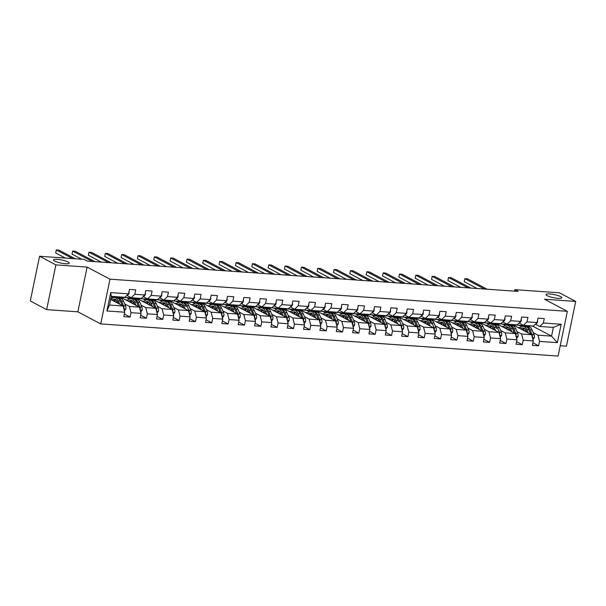 <?xml version="1.0" encoding="UTF-8"?>
<svg xmlns="http://www.w3.org/2000/svg" width="606" height="606" viewBox="0 0 606 606"><rect width="100%" height="100%" fill="white"/><g stroke="black" fill="none" stroke-linecap="round" stroke-linejoin="round"><path stroke-width="0.91" d="M547.21 295.683A8.06 1.591 -168.3 0 1 546.021 294.516A8.06 1.591 -168.3 0 1 551.892 294.175A8.06 1.591 -168.3 0 1 560.618 296.622A8.06 1.591 -168.3 0 1 561.807 297.788A8.06 1.591 -168.3 0 1 555.929 298.122A8.06 1.591 -168.3 0 1 547.21 295.683M54.646 261.057A8.06 1.591 -168.3 0 1 53.457 259.891A8.06 1.591 -168.3 0 1 59.335 259.55A8.06 1.591 -168.3 0 1 68.054 261.997A8.06 1.591 -168.3 0 1 69.251 263.163A8.06 1.591 -168.3 0 1 63.372 263.496A8.06 1.591 -168.3 0 1 54.646 261.057M560.224 345.731L566.436 346.17L575.7 301.424L559.361 292.789L514.842 289.66L514.539 291.138M100.725 323.915L558.088 356.063L567.352 311.317L109.989 279.169L100.725 323.915L77.856 311.825L87.12 267.079L55.903 264.883L46.639 309.628L77.856 311.825M46.639 309.628L30.3 300.993L39.564 256.255L55.903 264.883M512.971 324.854L532.606 326.111L551.558 336.125L553.361 327.422L539.741 326.46L543.362 323.006L544.271 318.589L537.992 318.15L537.075 322.566L527.015 321.854L527.932 317.446L521.645 316.999L520.728 321.415L510.676 320.71L511.593 316.294L505.306 315.855L504.389 320.263L494.337 319.559L495.246 315.143L488.959 314.703L488.05 319.12L477.99 318.408L478.907 313.999L472.619 313.552L471.703 317.968L461.651 317.264L462.567 312.847L456.28 312.408L455.364 316.817L445.312 316.112L446.221 311.696L439.933 311.257L439.024 315.673L428.965 314.969L429.881 310.552L423.594 310.113L422.677 314.522L412.625 313.817L413.542 309.401L407.255 308.962L406.338 313.378L396.279 312.666L397.195 308.257L390.908 307.81L389.999 312.226L379.939 311.522L380.856 307.106L374.569 306.666L373.652 311.075L363.6 310.37L364.509 305.954L358.229 305.515L357.313 309.931L347.253 309.219L348.17 304.81L341.882 304.363L340.973 308.78L330.914 308.075L331.83 303.659L325.543 303.22L324.627 307.628L314.575 306.924L315.484 302.508L309.204 302.068L308.287 306.485L298.228 305.772L299.144 301.364L292.857 300.917L291.948 305.333L281.888 304.629L282.805 300.212L276.518 299.773L275.601 304.182L265.549 303.477L266.458 299.061L260.179 298.622L259.262 303.038L249.202 302.326L250.119 297.917L243.832 297.47L242.923 301.886L232.863 301.182L233.78 296.766L227.492 296.326L226.576 300.735L216.524 300.031L217.433 295.614L211.153 295.175L210.237 299.591L200.177 298.879L201.094 294.471L194.806 294.024L193.897 298.44L183.838 297.735L184.754 293.319L178.467 292.88L177.55 297.288L167.498 296.584L168.407 292.168L162.128 291.728L161.211 296.145L151.152 295.433L152.068 291.024L145.781 290.577L144.872 294.993L134.812 294.289L135.729 289.873L129.442 289.433L128.525 293.849L110.716 292.592L106.914 310.976L109.489 305.053L123.109 306.007L110.656 299.425M543.362 323.006L561.171 324.255L557.361 342.64L539.552 341.39L538.636 345.799L532.894 342.761M106.914 310.976L124.722 312.226L123.806 316.643L130.093 317.082L131.002 312.666L141.062 313.378L140.145 317.786L146.432 318.233L147.349 313.817L157.401 314.522L156.492 318.938L162.772 319.377L163.688 314.969L173.748 315.673L172.831 320.089L179.118 320.529L180.035 316.112L190.087 316.824L189.17 321.233L195.458 321.68L196.374 317.264L206.426 317.968L205.517 322.384L211.805 322.824L212.714 318.415L222.773 319.12L221.857 323.536L228.144 323.975L229.06 319.559L239.112 320.271L238.196 324.68L244.483 325.127L245.4 320.71L255.452 321.415L254.543 325.831L260.83 326.27L261.739 321.862L271.799 322.566L270.882 326.982L277.169 327.422L278.086 323.006L288.138 323.718L287.221 328.126L293.509 328.573L294.425 324.157L304.485 324.861L303.568 329.278L309.855 329.717L310.764 325.308L320.824 326.013L319.907 330.429L326.195 330.868L327.111 326.452L337.163 327.164L336.254 331.573L342.534 332.02L343.45 327.604L353.51 328.308L352.594 332.724L358.881 333.164L359.79 328.747L369.849 329.459L368.933 333.876L375.22 334.315L376.137 329.899L386.189 330.603L385.28 335.02L391.559 335.459L392.476 331.05L402.535 331.755L401.619 336.171L407.906 336.61L408.815 332.194L418.875 332.906L417.958 337.315L424.245 337.762L425.162 333.345L435.214 334.05L434.305 338.466L440.585 338.905L441.501 334.497L451.561 335.201L450.644 339.618L456.932 340.057L457.841 335.641L467.9 336.353L466.984 340.761L473.271 341.208L474.187 336.792L484.239 337.497L483.33 341.913L489.61 342.352L490.527 337.943L500.586 338.648L499.67 343.064L505.957 343.504L506.866 339.087L516.926 339.799L516.009 344.208L522.296 344.655L523.213 340.239L533.265 340.943L532.356 345.359L538.636 345.799M39.564 256.255L84.09 259.383L87.355 261.11L518.107 291.388L514.842 289.66M537.075 322.566L533.462 326.02L523.402 325.316L519.092 323.036M496.632 323.702L512.706 324.71L531.651 334.724L521.599 334.02L516.926 331.55M502.647 324.005L505.328 325.422M523.402 325.316L527.015 321.854M533.265 340.943L531.651 334.724M523.213 340.239L521.599 334.02M520.728 321.415L517.115 324.869L507.063 324.165L502.745 321.884M480.285 322.551L496.359 323.559L515.312 333.58L505.26 332.868L500.586 330.406M486.307 322.854L488.989 324.271M507.063 324.165L510.676 320.71M516.926 339.799L515.312 333.58M506.866 339.087L505.26 332.868M504.389 320.263L500.776 323.725L490.716 323.013L486.406 320.733M463.946 321.407L480.02 322.415L498.973 332.429L488.913 331.724L484.247 329.255M469.961 321.703L472.642 323.119M490.716 323.013L494.337 319.559M500.586 338.648L498.973 332.429M490.527 337.943L488.913 331.724M488.05 319.12L484.429 322.574L474.377 321.869L470.059 319.589M447.607 320.256L463.681 321.263L482.626 331.277L472.574 330.573L467.9 328.104M453.621 320.559L456.303 321.975M474.377 321.869L477.99 318.408M484.239 337.497L482.626 331.277M474.187 336.792L472.574 330.573M471.703 317.968L468.09 321.422L458.038 320.718L453.72 318.438M431.26 319.104L447.334 320.112L466.287 330.134L456.235 329.422L451.561 326.96M437.282 319.407L439.964 320.824M458.038 320.718L461.651 317.264M467.9 336.353L466.287 330.134M457.841 335.641L456.235 329.422M455.364 316.817L451.75 320.279L441.691 319.567L437.38 317.286M414.921 317.961L430.995 318.968L449.947 328.982L439.888 328.278L435.222 325.808M420.935 318.256L423.617 319.673M441.691 319.567L445.312 316.112M451.561 335.201L449.947 328.982M441.501 334.497L439.888 328.278M439.024 315.673L435.403 319.127L425.351 318.423L421.034 316.143M398.581 316.809L414.655 317.817L433.601 327.831L423.549 327.126L418.875 324.657M404.596 317.112L407.277 318.529M425.351 318.423L428.965 314.969M435.214 334.05L433.601 327.831M425.162 333.345L423.549 327.126M422.677 314.522L419.064 317.976L409.012 317.271L404.694 314.991M382.234 315.665L398.309 316.665L417.261 326.687L407.202 325.975L402.535 323.513M388.257 315.961L390.938 317.377M409.012 317.271L412.625 313.817M418.875 332.906L417.261 326.687M408.815 332.194L407.202 325.975M406.338 313.378L402.725 316.832L392.665 316.12L388.355 313.84M365.895 314.514L381.969 315.521L400.922 325.536L390.862 324.831L386.196 322.362M371.91 314.817L374.591 316.234M392.665 316.12L396.279 312.666M402.535 331.755L400.922 325.536M392.476 331.05L390.862 324.831M389.999 312.226L386.378 315.681L376.326 314.976L372.008 312.696M349.556 313.363L365.63 314.37L384.575 324.392L374.523 323.68L369.849 321.21M355.57 313.666L358.252 315.082M376.326 314.976L379.939 311.522M386.189 330.603L384.575 324.392M376.137 329.899L374.523 323.68M373.652 311.075L370.039 314.529L359.979 313.825L355.669 311.545M333.209 312.219L349.283 313.226L368.236 323.24L358.176 322.536L353.51 320.066M339.231 312.514L341.913 313.931M359.979 313.825L363.6 310.37M369.849 329.459L368.236 323.24M359.79 328.747L358.176 322.536M357.313 309.931L353.699 313.385L343.64 312.673L339.33 310.393M316.87 311.067L332.944 312.075L351.897 322.089L341.837 321.385L337.171 318.915M322.884 311.37L325.566 312.787M343.64 312.673L347.253 309.219M353.51 328.308L351.897 322.089M343.45 327.604L341.837 321.385M340.973 308.78L337.353 312.234L327.301 311.529L322.983 309.249M300.531 309.916L316.605 310.923L335.55 320.945L325.498 320.233L320.824 317.764M306.545 310.219L309.227 311.635M327.301 311.529L330.914 308.075M337.163 327.164L335.55 320.945M327.111 326.452L325.498 320.233M324.627 307.628L321.013 311.083L310.954 310.378L306.644 308.098M284.184 308.772L300.258 309.78L319.21 319.794L309.151 319.089L304.485 316.62M290.206 309.068L292.887 310.484M310.954 310.378L314.575 306.924M320.824 326.013L319.21 319.794M310.764 325.308L309.151 319.089M308.287 306.485L304.674 309.939L294.614 309.234L290.304 306.954M267.844 307.621L283.919 308.628L302.871 318.642L292.812 317.938L288.145 315.468M273.859 307.924L276.541 309.34M294.614 309.234L298.228 305.772M304.485 324.861L302.871 318.642M294.425 324.157L292.812 317.938M291.948 305.333L288.327 308.787L278.275 308.083L273.957 305.803M251.505 306.469L267.579 307.477L286.524 317.499L276.472 316.786L271.799 314.317M257.52 306.772L260.201 308.189M278.275 308.083L281.888 304.629M288.138 323.718L286.524 317.499M278.086 323.006L276.472 316.786M275.601 304.182L271.988 307.643L261.928 306.931L257.618 304.651M235.158 305.326L251.232 306.333L270.185 316.347L260.125 315.643L255.459 313.173M241.18 305.621L243.854 307.037M261.928 306.931L265.549 303.477M271.799 322.566L270.185 316.347M261.739 321.862L260.125 315.643M259.262 303.038L255.649 306.492L245.589 305.788L241.279 303.508M218.819 304.174L234.893 305.182L253.846 315.196L243.786 314.491L239.12 312.022M224.834 304.477L227.515 305.894M245.589 305.788L249.202 302.326M255.452 321.415L253.846 315.196M245.4 320.71L243.786 314.491M242.923 301.886L239.302 305.341L229.25 304.636L224.932 302.356M202.48 303.023L218.554 304.03L237.499 314.052L227.447 313.34L222.773 310.87M208.494 303.326L211.176 304.742M229.25 304.636L232.863 301.182M239.112 320.271L237.499 314.052M229.06 319.559L227.447 313.34M226.576 300.735L222.963 304.197L212.903 303.485L208.593 301.205M186.133 301.879L202.207 302.886L221.16 312.901L211.1 312.196L206.434 309.727M192.155 302.174L194.829 303.591M212.903 303.485L216.524 300.031M222.773 319.12L221.16 312.901M212.714 318.415L211.1 312.196M210.237 299.591L206.623 303.045L196.564 302.341L192.254 300.061M169.794 300.727L185.868 301.735L204.82 311.749L194.761 311.045L190.095 308.575M175.808 301.03L178.49 302.447M196.564 302.341L200.177 298.879M206.426 317.968L204.82 311.749M196.374 317.264L194.761 311.045M193.897 298.44L190.276 301.894L180.224 301.19L175.907 298.909M153.454 299.576L169.529 300.584L188.474 310.605L178.422 309.893L173.748 307.431M159.469 299.879L162.15 301.296M180.224 301.19L183.838 297.735M190.087 316.824L188.474 310.605M180.035 316.112L178.422 309.893M177.55 297.288L173.937 300.75L163.878 300.038L159.567 297.758M137.107 298.432L153.182 299.44L172.134 309.454L162.075 308.749L157.409 306.28M143.13 298.728L145.804 300.144M163.878 300.038L167.498 296.584M173.748 315.673L172.134 309.454M163.688 314.969L162.075 308.749M161.211 296.145L157.598 299.599L147.538 298.894L143.228 296.614M120.768 297.281L136.842 298.288L155.795 308.302L145.735 307.598L141.069 305.129M126.783 297.584L129.464 299M147.538 298.894L151.152 295.433M157.401 314.522L155.795 308.302M147.349 313.817L145.735 307.598M144.872 294.993L141.251 298.447L131.199 297.743L126.881 295.463M111.262 296.493L120.503 297.137L139.448 307.159L129.396 306.447L124.722 303.985M111.193 296.826L113.125 297.849M131.199 297.743L134.812 294.289M141.062 313.378L139.448 307.159M131.002 312.666L129.396 306.447M128.525 293.849L124.912 297.304L111.292 296.342L110.716 292.592M124.722 312.226L123.109 306.007M575.7 301.424L544.483 299.228L567.352 311.317M87.12 267.079L109.989 279.169M111.292 296.342L109.489 305.053M539.741 326.46L535.431 324.18M518.994 325.149L521.668 326.566M533.272 332.702L537.939 335.171L551.558 336.125L557.361 342.64M553.361 327.422L561.171 324.255M539.552 341.39L537.939 335.171M112.989 297.91L111.171 296.948M130.093 317.082L124.344 314.044M110.777 298.826L111.671 298.887M129.328 299.061L126.76 297.705M125.669 299.872L128.01 300.038M146.432 318.233L140.683 315.196M145.675 300.212L143.099 298.849M142.009 301.023L144.357 301.19M162.772 319.377L157.03 316.34M162.014 301.356L159.446 300M158.355 302.167L160.696 302.333M179.118 320.529L173.369 317.491M178.353 302.508L175.785 301.152M174.695 303.318L177.035 303.485M195.458 321.68L189.708 318.642M194.7 303.659L192.125 302.296M191.034 304.47L193.382 304.629M211.805 322.824L206.055 319.786M211.04 304.803L208.472 303.447M207.381 305.613L209.721 305.78M228.144 323.975L222.394 320.938M227.379 305.954L224.811 304.598M223.72 306.765L226.061 306.931M244.483 325.127L238.734 322.089M243.726 307.106L241.15 305.742M240.059 307.916L242.408 308.075M260.83 326.27L255.081 323.233M260.065 308.249L257.497 306.894M256.406 309.06L258.747 309.227M277.169 327.422L271.42 324.384M276.404 309.401L273.836 308.045M272.745 310.211L275.086 310.378M293.509 328.573L287.759 325.536M292.751 310.552L290.176 309.189M289.085 311.363L291.433 311.522M309.855 329.717L304.106 326.679M309.09 311.696L306.522 310.34M305.432 312.507L307.772 312.673M326.195 330.868L320.445 327.831M325.43 312.847L322.862 311.492M321.771 313.658L324.119 313.825M342.534 332.02L336.792 328.975M341.776 313.999L339.201 312.635M338.11 314.809L340.458 314.969M358.881 333.164L353.131 330.126M358.116 315.143L355.548 313.787M354.457 315.953L356.798 316.12M375.22 334.315L369.471 331.277M374.455 316.294L371.887 314.931M370.796 317.105L373.144 317.271M391.559 335.459L385.817 332.421M390.802 317.438L388.226 316.082M387.136 318.248L389.484 318.415M407.906 336.61L402.157 333.573M407.141 318.589L404.573 317.233M403.482 319.4L405.823 319.567M424.245 337.762L418.496 334.724M423.48 319.741L420.912 318.377M419.822 320.551L422.17 320.718M440.585 338.905L434.843 335.868M439.827 320.885L437.252 319.529M436.161 321.695L438.509 321.862M456.932 340.057L451.182 337.019M456.166 322.036L453.599 320.68M452.508 322.846L454.848 323.013M473.271 341.208L467.521 338.171M472.513 323.187L469.938 321.824M468.847 323.998L471.195 324.165M489.61 342.352L483.868 339.315M488.853 324.331L486.285 322.975M485.186 325.142L487.535 325.308M505.957 343.504L500.208 340.466M505.192 325.483L502.624 324.127M501.533 326.293L503.874 326.46M522.296 344.655L516.547 341.617M521.539 326.634L518.963 325.27M517.872 327.445L520.221 327.604M118.041 296.819A9.635 5.325 94 0 1 117.428 296.842A9.635 5.325 94 0 1 116.829 296.735M128.949 291.819L129.146 292.743A3.341 1.841 94 0 1 127.828 294.948L126.768 295.523M123.283 297.19A9.635 5.325 94 0 1 122.67 297.205L120.677 297.069A9.635 5.325 -86 0 0 121.291 297.046M120.033 296.955A9.635 5.325 94 0 1 119.42 296.978L117.428 296.842M72.659 258.58L56.305 249.937L58.926 250.119L75.273 258.762M120.071 296.963A9.635 5.325 -86 0 0 120.677 297.069M65.334 258.065L55.684 252.96L56.305 249.937L55.684 252.96M124.412 311.037L125.79 308.946A3.341 1.841 -86 0 0 125.556 305.916L123.556 301.258A9.635 5.325 -86 0 0 119.89 297.932L117.897 297.796A9.635 5.325 -86 0 0 117.261 297.819M117.041 300.94A7.999 4.416 -86 0 0 116.125 302.318M119.753 304.235L118.314 300.894A9.635 5.325 -86 0 0 114.648 297.561A9.635 5.325 -86 0 0 111.034 299.629M118.208 303.417L117.579 301.962A7.999 4.416 -86 0 0 114.534 299.197A7.999 4.416 -86 0 0 112.148 300.212M123.715 308.356L123.912 307.856A3.341 1.841 -86 0 0 123.563 305.772L121.564 301.121A9.635 5.325 -86 0 0 117.897 297.796M114.542 301.477A7.999 4.416 94 0 1 116.117 299.872M120.586 301.682A7.999 4.416 94 0 1 120.829 302.189L122.276 305.568M114.648 297.561L116.64 297.705A9.635 5.325 94 0 1 120.306 301.03L122.253 305.553M115.511 299.478A7.999 4.416 -86 0 0 113.587 300.977M134.388 297.97A9.635 5.325 94 0 1 133.774 297.985A9.635 5.325 94 0 1 133.168 297.879M145.288 292.971L145.493 293.887A3.341 1.841 94 0 1 144.167 296.099L143.114 296.675M139.622 298.334A9.635 5.325 94 0 1 139.009 298.357L137.017 298.213A9.635 5.325 -86 0 0 137.63 298.197M136.373 298.107A9.635 5.325 94 0 1 135.759 298.129L133.774 297.985M92.263 261.451L72.652 251.089L75.273 251.27L94.884 261.64M136.418 298.107A9.635 5.325 -86 0 0 137.017 298.213M81.681 259.209L72.023 254.111L72.652 251.089L72.023 254.111M150.727 299.114A9.635 5.325 94 0 1 150.114 299.137A9.635 5.325 94 0 1 149.508 299.031M161.628 294.115L161.832 295.039A3.341 1.841 94 0 1 160.507 297.243L159.454 297.826M155.962 299.485A9.635 5.325 94 0 1 155.348 299.508L153.363 299.364A9.635 5.325 -86 0 0 153.977 299.341M152.72 299.258A9.635 5.325 94 0 1 152.106 299.273L150.114 299.137M108.61 262.603L88.991 252.232L91.612 252.422L111.224 262.784M152.757 299.258A9.635 5.325 -86 0 0 153.363 299.364M101.285 262.087L88.362 255.255L88.991 252.232L88.362 255.255M140.751 312.188L142.137 310.098A3.341 1.841 -86 0 0 141.895 307.06L139.895 302.409A9.635 5.325 -86 0 0 136.229 299.084L134.237 298.94A9.635 5.325 -86 0 0 133.608 298.963M133.388 302.091A7.999 4.416 -86 0 0 132.464 303.462M136.092 305.386L134.661 302.038A9.635 5.325 -86 0 0 130.994 298.713A9.635 5.325 -86 0 0 127.381 300.773M134.547 304.568L133.918 303.106A7.999 4.416 -86 0 0 130.873 300.349A7.999 4.416 -86 0 0 128.487 301.364M140.062 309.507L140.251 309.007A3.341 1.841 -86 0 0 139.903 306.924L137.903 302.273A9.635 5.325 -86 0 0 134.237 298.94M130.881 302.629A7.999 4.416 94 0 1 132.464 301.023M136.926 302.833A7.999 4.416 94 0 1 137.168 303.341L138.623 306.719M130.994 298.713L132.979 298.856A9.635 5.325 94 0 1 136.653 302.182L138.592 306.704M131.858 300.621A7.999 4.416 -86 0 0 129.926 302.121M157.098 313.332L158.477 311.242A3.341 1.841 -86 0 0 158.234 308.212L156.242 303.561A9.635 5.325 -86 0 0 152.568 300.228L150.583 300.091A9.635 5.325 -86 0 0 149.947 300.114M149.727 303.242A7.999 4.416 -86 0 0 148.803 304.613M152.439 306.53L151 303.189A9.635 5.325 -86 0 0 147.334 299.864A9.635 5.325 -86 0 0 143.72 301.924M150.886 305.712L150.265 304.257A7.999 4.416 -86 0 0 147.22 301.493A7.999 4.416 -86 0 0 144.826 302.515M156.401 310.651L156.59 310.151A3.341 1.841 -86 0 0 156.25 308.075L154.25 303.417A9.635 5.325 -86 0 0 150.583 300.091M147.228 303.78A7.999 4.416 94 0 1 148.803 302.174M153.273 303.985A7.999 4.416 94 0 1 153.507 304.485L154.962 307.871M147.334 299.864L149.326 300A9.635 5.325 94 0 1 152.992 303.333L154.931 307.856M148.197 301.773A7.999 4.416 -86 0 0 146.266 303.273M167.067 300.265A9.635 5.325 94 0 1 166.453 300.288A9.635 5.325 94 0 1 165.855 300.182M177.975 295.266L178.172 296.19A3.341 1.841 94 0 1 176.854 298.394L175.793 298.97M172.309 300.629A9.635 5.325 94 0 1 171.695 300.652L169.703 300.515A9.635 5.325 -86 0 0 170.316 300.493M169.059 300.402A9.635 5.325 94 0 1 168.445 300.425L166.453 300.288M124.95 263.754L105.33 253.384L107.951 253.566L127.571 263.936M169.097 300.409A9.635 5.325 -86 0 0 169.703 300.515M117.632 263.239L104.709 256.406L105.33 253.384L104.709 256.406M183.413 301.417A9.635 5.325 94 0 1 182.8 301.432A9.635 5.325 94 0 1 182.194 301.326M194.314 296.417L194.518 297.334A3.341 1.841 94 0 1 193.193 299.546L192.14 300.121M188.648 301.78A9.635 5.325 94 0 1 188.034 301.803L186.042 301.659A9.635 5.325 -86 0 0 186.656 301.644M185.398 301.553A9.635 5.325 94 0 1 184.785 301.576L182.8 301.432M141.289 264.898L121.677 254.535L124.298 254.717L143.91 265.087M185.444 301.553A9.635 5.325 -86 0 0 186.042 301.659M133.971 264.383L121.049 257.558L121.677 254.535L121.049 257.558M199.753 302.561A9.635 5.325 94 0 1 199.139 302.583A9.635 5.325 94 0 1 198.533 302.477M210.653 297.561L210.858 298.485A3.341 1.841 94 0 1 209.532 300.69L208.479 301.273M204.987 302.932A9.635 5.325 94 0 1 204.374 302.955L202.389 302.811A9.635 5.325 -86 0 0 203.002 302.788M201.745 302.705A9.635 5.325 94 0 1 201.131 302.72L199.139 302.583M157.636 266.049L138.016 255.679L140.637 255.861L160.249 266.231M201.783 302.705A9.635 5.325 -86 0 0 202.389 302.811M150.311 265.534L137.395 258.701L138.016 255.679L137.395 258.701M173.437 314.484L174.816 312.393A3.341 1.841 -86 0 0 174.581 309.363L172.581 304.704A9.635 5.325 -86 0 0 168.915 301.379L166.923 301.243A9.635 5.325 -86 0 0 166.286 301.265M166.067 304.386A7.999 4.416 -86 0 0 165.15 305.765M168.779 307.681L167.339 304.341A9.635 5.325 -86 0 0 163.673 301.008A9.635 5.325 -86 0 0 160.06 303.076M167.233 306.863L166.605 305.409A7.999 4.416 -86 0 0 163.559 302.644A7.999 4.416 -86 0 0 161.173 303.659M172.74 311.802L172.937 311.302A3.341 1.841 -86 0 0 172.589 309.219L170.589 304.568A9.635 5.325 -86 0 0 166.923 301.243M163.567 304.924A7.999 4.416 94 0 1 165.143 303.318M169.612 305.129A7.999 4.416 94 0 1 169.854 305.636L171.301 309.015M163.673 301.008L165.665 301.152A9.635 5.325 94 0 1 169.332 304.477L171.278 308.999M164.544 302.924A7.999 4.416 -86 0 0 162.613 304.424M189.776 315.635L191.163 313.544A3.341 1.841 -86 0 0 190.92 310.507L188.921 305.856A9.635 5.325 -86 0 0 185.254 302.53L183.262 302.386A9.635 5.325 -86 0 0 182.633 302.409M182.414 305.538A7.999 4.416 -86 0 0 181.489 306.909M185.118 308.833L183.686 305.485A9.635 5.325 -86 0 0 180.02 302.159A9.635 5.325 -86 0 0 176.407 304.22M183.573 308.015L182.944 306.553A7.999 4.416 -86 0 0 179.899 303.795A7.999 4.416 -86 0 0 177.513 304.81M189.087 312.946L189.277 312.454A3.341 1.841 -86 0 0 188.928 310.37L186.936 305.719A9.635 5.325 -86 0 0 183.262 302.386M179.906 306.075A7.999 4.416 94 0 1 181.489 304.47M185.959 306.28A7.999 4.416 94 0 1 186.194 306.787L185.678 305.629A9.635 5.325 94 0 0 182.005 302.303L180.02 302.159M180.883 304.068A7.999 4.416 -86 0 0 178.952 305.568M206.123 316.779L207.502 314.688A3.341 1.841 -86 0 0 207.26 311.658L205.267 307.007A9.635 5.325 -86 0 0 201.593 303.674L199.609 303.538A9.635 5.325 -86 0 0 198.973 303.561M198.753 306.689A7.999 4.416 -86 0 0 197.829 308.06M201.465 309.977L200.025 306.636A9.635 5.325 -86 0 0 196.359 303.311A9.635 5.325 -86 0 0 192.746 305.371M199.912 309.158L199.291 307.704A7.999 4.416 -86 0 0 196.246 304.939A7.999 4.416 -86 0 0 193.859 305.954M205.426 314.097L205.616 313.597A3.341 1.841 -86 0 0 205.275 311.514L203.275 306.863A9.635 5.325 -86 0 0 199.609 303.538M196.253 307.227A7.999 4.416 94 0 1 197.829 305.621M202.298 307.431A7.999 4.416 94 0 1 202.533 307.931L203.987 311.31M196.359 303.311L198.351 303.447A9.635 5.325 94 0 1 202.018 306.78L203.957 311.295M197.223 305.219A7.999 4.416 -86 0 0 195.291 306.719M222.463 317.93L223.841 315.84A3.341 1.841 -86 0 0 223.606 312.81L221.607 308.151A9.635 5.325 -86 0 0 217.94 304.826L215.948 304.682A9.635 5.325 -86 0 0 215.312 304.712M215.092 307.833A7.999 4.416 -86 0 0 214.176 309.204M217.804 311.128L216.372 307.787A9.635 5.325 -86 0 0 212.698 304.454A9.635 5.325 -86 0 0 209.085 306.522M216.259 310.31L215.63 308.855A7.999 4.416 -86 0 0 212.585 306.091A7.999 4.416 -86 0 0 210.199 307.106M221.766 315.249L221.963 314.749A3.341 1.841 -86 0 0 221.614 312.666L219.614 308.015A9.635 5.325 -86 0 0 215.948 304.682M212.592 308.371A7.999 4.416 94 0 1 214.168 306.765M218.637 308.575A7.999 4.416 94 0 1 218.88 309.083L220.326 312.461M212.698 304.454L214.691 304.598A9.635 5.325 94 0 1 218.357 307.924L220.304 312.446M213.57 306.363A7.999 4.416 -86 0 0 211.638 307.863M238.802 319.082L240.188 316.983A3.341 1.841 -86 0 0 239.946 313.953L237.946 309.302A9.635 5.325 -86 0 0 234.28 305.977L232.287 305.833A9.635 5.325 -86 0 0 231.659 305.856M231.439 308.984A7.999 4.416 -86 0 0 230.515 310.355M234.143 312.279L232.712 308.931A9.635 5.325 -86 0 0 229.045 305.606A9.635 5.325 -86 0 0 225.432 307.666M232.598 311.454L231.969 309.999A7.999 4.416 -86 0 0 228.924 307.242A7.999 4.416 -86 0 0 226.538 308.257M238.113 316.393L238.302 315.9A3.341 1.841 -86 0 0 237.953 313.817L235.961 309.166A9.635 5.325 -86 0 0 232.287 305.833M228.939 309.522A7.999 4.416 94 0 1 230.515 307.916M234.984 309.727A7.999 4.416 94 0 1 235.219 310.234L236.673 313.613M229.045 305.606L231.03 305.742A9.635 5.325 94 0 1 234.704 309.075L236.643 313.597M229.909 307.515A7.999 4.416 -86 0 0 227.977 309.015M255.149 320.226L256.527 318.135A3.341 1.841 -86 0 0 256.293 315.105L254.293 310.454A9.635 5.325 -86 0 0 250.619 307.121L248.634 306.984A9.635 5.325 -86 0 0 247.998 307.007M247.778 310.136A7.999 4.416 -86 0 0 246.854 311.507M250.49 313.423L249.051 310.083A9.635 5.325 -86 0 0 245.385 306.757A9.635 5.325 -86 0 0 241.771 308.818M248.937 312.605L248.316 311.151A7.999 4.416 -86 0 0 245.271 308.386A7.999 4.416 -86 0 0 242.885 309.401M254.452 317.544L254.641 317.044A3.341 1.841 -86 0 0 254.3 314.961L252.301 310.31A9.635 5.325 -86 0 0 248.634 306.984M245.278 310.673A7.999 4.416 94 0 1 246.854 309.06M251.323 310.87A7.999 4.416 94 0 1 251.558 311.378L253.013 314.756M245.385 306.757L247.377 306.894A9.635 5.325 94 0 1 251.043 310.219L252.982 314.741M246.248 308.666A7.999 4.416 -86 0 0 244.316 310.166M271.488 321.377L272.867 319.286A3.341 1.841 -86 0 0 272.632 316.256L270.632 311.598A9.635 5.325 -86 0 0 266.966 308.272L264.974 308.128A9.635 5.325 -86 0 0 264.337 308.159M264.118 311.279A7.999 4.416 -86 0 0 263.201 312.651M266.829 314.575L265.398 311.234A9.635 5.325 -86 0 0 261.724 307.901A9.635 5.325 -86 0 0 258.111 309.969M265.284 313.756L264.655 312.302A7.999 4.416 -86 0 0 261.61 309.537A7.999 4.416 -86 0 0 259.224 310.552M270.791 318.695L270.988 318.195A3.341 1.841 -86 0 0 270.64 316.112L268.64 311.461A9.635 5.325 -86 0 0 264.974 308.128M261.618 311.817A7.999 4.416 94 0 1 263.193 310.211M267.663 312.022A7.999 4.416 94 0 1 267.905 312.529L269.352 315.908M261.724 307.901L263.716 308.045A9.635 5.325 94 0 1 267.382 311.37L269.329 315.893M262.595 309.81A7.999 4.416 -86 0 0 260.663 311.31M287.827 322.528L289.214 320.43A3.341 1.841 -86 0 0 288.971 317.4L286.971 312.749A9.635 5.325 -86 0 0 283.305 309.424L281.313 309.28A9.635 5.325 -86 0 0 280.684 309.302M280.464 312.431A7.999 4.416 -86 0 0 279.54 313.802M283.169 315.718L281.737 312.378A9.635 5.325 -86 0 0 278.071 309.052A9.635 5.325 -86 0 0 274.457 311.113M281.623 314.9L280.995 313.446A7.999 4.416 -86 0 0 277.949 310.689A7.999 4.416 -86 0 0 275.563 311.704M287.138 319.839L287.327 319.347A3.341 1.841 -86 0 0 286.979 317.264L284.987 312.605A9.635 5.325 -86 0 0 281.313 309.28M277.965 312.969A7.999 4.416 94 0 1 279.54 311.363M284.009 313.173A7.999 4.416 94 0 1 284.244 313.673L285.699 317.059M278.071 309.052L280.055 309.189A9.635 5.325 94 0 1 283.729 312.522L285.668 317.044M278.934 310.961A7.999 4.416 -86 0 0 277.003 312.461M304.174 323.672L305.553 321.581A3.341 1.841 -86 0 0 305.318 318.551L303.318 313.9A9.635 5.325 -86 0 0 299.644 310.567L297.66 310.431A9.635 5.325 -86 0 0 297.023 310.454M296.804 313.582A7.999 4.416 -86 0 0 295.88 314.953M299.515 316.87L298.076 313.529A9.635 5.325 -86 0 0 294.41 310.204A9.635 5.325 -86 0 0 290.797 312.264M297.963 316.052L297.341 314.597A7.999 4.416 -86 0 0 294.296 311.832A7.999 4.416 -86 0 0 291.91 312.847M303.477 320.991L303.674 320.491A3.341 1.841 -86 0 0 303.326 318.408L301.326 313.756A9.635 5.325 -86 0 0 297.66 310.431M294.304 314.12A7.999 4.416 94 0 1 295.88 312.507M300.349 314.317A7.999 4.416 94 0 1 300.584 314.825L302.038 318.203M294.41 310.204L296.402 310.34A9.635 5.325 94 0 1 300.068 313.666L302.008 318.188M295.274 312.113A7.999 4.416 -86 0 0 293.342 313.613M320.513 324.824L321.892 322.733A3.341 1.841 -86 0 0 321.657 319.695L319.657 315.044A9.635 5.325 -86 0 0 315.991 311.719L313.999 311.575A9.635 5.325 -86 0 0 313.363 311.598M313.143 314.726A7.999 4.416 -86 0 0 312.226 316.097M315.855 318.021L314.423 314.681A9.635 5.325 -86 0 0 310.749 311.348A9.635 5.325 -86 0 0 307.136 313.416M314.309 317.203L313.681 315.749A7.999 4.416 -86 0 0 310.636 312.984A7.999 4.416 -86 0 0 308.249 313.999M319.816 322.142L320.013 321.642A3.341 1.841 -86 0 0 319.665 319.559L317.665 314.908A9.635 5.325 -86 0 0 313.999 311.575M310.643 315.264A7.999 4.416 94 0 1 312.219 313.658M316.688 315.468A7.999 4.416 94 0 1 316.93 315.976L318.385 319.354M310.749 311.348L312.741 311.492A9.635 5.325 94 0 1 316.408 314.817L318.355 319.339M311.62 313.257A7.999 4.416 -86 0 0 309.689 314.756M336.853 325.975L338.239 323.877A3.341 1.841 -86 0 0 337.996 320.847L335.997 316.196A9.635 5.325 -86 0 0 332.33 312.87L330.338 312.726A9.635 5.325 -86 0 0 329.709 312.749M329.49 315.877A7.999 4.416 -86 0 0 328.566 317.249M332.194 319.165L330.762 315.824A9.635 5.325 -86 0 0 327.096 312.499A9.635 5.325 -86 0 0 323.483 314.559M330.649 318.347L330.02 316.893A7.999 4.416 -86 0 0 326.975 314.135A7.999 4.416 -86 0 0 324.589 315.15M336.163 323.286L336.353 322.793A3.341 1.841 -86 0 0 336.004 320.71L334.012 316.052A9.635 5.325 -86 0 0 330.338 312.726M326.99 316.415A7.999 4.416 94 0 1 328.566 314.809M333.035 316.62A7.999 4.416 94 0 1 333.27 317.12L334.724 320.506M327.096 312.499L329.081 312.635A9.635 5.325 94 0 1 332.755 315.968L334.694 320.491M327.96 314.408A7.999 4.416 -86 0 0 326.028 315.908M353.2 327.119L354.578 325.028A3.341 1.841 -86 0 0 354.343 321.998L352.344 317.347A9.635 5.325 -86 0 0 348.67 314.014L346.685 313.878A9.635 5.325 -86 0 0 346.049 313.9M345.829 317.029A7.999 4.416 -86 0 0 344.905 318.4M348.541 320.316L347.102 316.976A9.635 5.325 -86 0 0 343.435 313.65A9.635 5.325 -86 0 0 339.822 315.711M346.988 319.498L346.367 318.044A7.999 4.416 -86 0 0 343.322 315.279A7.999 4.416 -86 0 0 340.936 316.294M352.503 324.437L352.7 323.937A3.341 1.841 -86 0 0 352.351 321.854L350.351 317.203A9.635 5.325 -86 0 0 346.685 313.878M343.329 317.567A7.999 4.416 94 0 1 344.905 315.953M349.374 317.764A7.999 4.416 94 0 1 349.609 318.271L351.063 321.65M343.435 313.65L345.428 313.787A9.635 5.325 94 0 1 349.094 317.112L351.033 321.635M344.299 315.559A7.999 4.416 -86 0 0 342.367 317.059M369.539 328.27L370.917 326.18A3.341 1.841 -86 0 0 370.683 323.142L368.683 318.491A9.635 5.325 -86 0 0 365.017 315.165L363.024 315.022A9.635 5.325 -86 0 0 362.388 315.044M362.168 318.173A7.999 4.416 -86 0 0 361.252 319.544M364.88 321.468L363.448 318.127A9.635 5.325 -86 0 0 359.775 314.794A9.635 5.325 -86 0 0 356.161 316.862M363.335 320.65L362.706 319.195A7.999 4.416 -86 0 0 359.661 316.43A7.999 4.416 -86 0 0 357.275 317.446M368.842 325.589L369.039 325.089A3.341 1.841 -86 0 0 368.69 323.006L366.691 318.355A9.635 5.325 -86 0 0 363.024 315.022M359.669 318.711A7.999 4.416 94 0 1 361.244 317.105M365.713 318.915A7.999 4.416 94 0 1 365.956 319.423L367.41 322.801M359.775 314.794L361.767 314.938A9.635 5.325 94 0 1 365.433 318.264L367.38 322.786M360.646 316.703A7.999 4.416 -86 0 0 358.714 318.203M385.886 329.414L387.264 327.323A3.341 1.841 -86 0 0 387.022 324.293L385.022 319.642A9.635 5.325 -86 0 0 381.356 316.309L379.364 316.173A9.635 5.325 -86 0 0 378.735 316.196M378.515 319.324A7.999 4.416 -86 0 0 377.591 320.695M381.219 322.612L379.788 319.271A9.635 5.325 -86 0 0 376.121 315.946A9.635 5.325 -86 0 0 372.508 318.006M379.674 321.794L379.045 320.339A7.999 4.416 -86 0 0 376.008 317.582A7.999 4.416 -86 0 0 373.614 318.597M385.189 326.732L385.378 326.24A3.341 1.841 -86 0 0 385.03 324.157L383.037 319.498A9.635 5.325 -86 0 0 379.364 316.173M376.015 319.862A7.999 4.416 94 0 1 377.591 318.256M382.06 320.066A7.999 4.416 94 0 1 382.295 320.566L383.75 323.952M376.121 315.946L378.106 316.082A9.635 5.325 94 0 1 381.78 319.415L383.719 323.937M376.985 317.855A7.999 4.416 -86 0 0 375.053 319.354M402.225 330.565L403.604 328.475A3.341 1.841 -86 0 0 403.369 325.445L401.369 320.786A9.635 5.325 -86 0 0 397.695 317.461L395.71 317.324A9.635 5.325 -86 0 0 395.074 317.347M394.854 320.476A7.999 4.416 -86 0 0 393.93 321.847M397.566 323.763L396.127 320.422A9.635 5.325 -86 0 0 392.461 317.097A9.635 5.325 -86 0 0 388.847 319.157M396.013 322.945L395.392 321.491A7.999 4.416 -86 0 0 392.347 318.726A7.999 4.416 -86 0 0 389.961 319.741M401.528 327.884L401.725 327.384A3.341 1.841 -86 0 0 401.377 325.301L399.377 320.65A9.635 5.325 -86 0 0 395.71 317.324M392.355 321.006A7.999 4.416 94 0 1 393.93 319.4M398.4 321.21A7.999 4.416 94 0 1 398.642 321.718L398.119 320.559A9.635 5.325 94 0 0 394.453 317.233L392.461 317.097M393.324 319.006A7.999 4.416 -86 0 0 391.393 320.506M418.564 331.717L419.95 329.626A3.341 1.841 -86 0 0 419.708 326.589L417.708 321.938A9.635 5.325 -86 0 0 414.042 318.612L412.05 318.468A9.635 5.325 -86 0 0 411.413 318.491M411.194 321.619A7.999 4.416 -86 0 0 410.277 322.99M413.906 324.914L412.474 321.574A9.635 5.325 -86 0 0 408.8 318.241A9.635 5.325 -86 0 0 405.187 320.301M412.36 324.096L411.732 322.642A7.999 4.416 -86 0 0 408.686 319.877A7.999 4.416 -86 0 0 406.3 320.892M417.867 329.035L418.064 328.535A3.341 1.841 -86 0 0 417.716 326.452L415.716 321.801A9.635 5.325 -86 0 0 412.05 318.468M408.694 322.157A7.999 4.416 94 0 1 410.27 320.551M414.739 322.362A7.999 4.416 94 0 1 414.981 322.869L416.436 326.248M408.8 318.241L410.792 318.385A9.635 5.325 94 0 1 414.459 321.71L416.405 326.233M409.671 320.15A7.999 4.416 -86 0 0 407.74 321.65M434.911 332.861L436.29 330.77A3.341 1.841 -86 0 0 436.047 327.74L434.047 323.089A9.635 5.325 -86 0 0 430.381 319.756L428.389 319.62A9.635 5.325 -86 0 0 427.76 319.642M427.541 322.771A7.999 4.416 -86 0 0 426.616 324.142M430.245 326.058L428.813 322.718A9.635 5.325 -86 0 0 425.147 319.392A9.635 5.325 -86 0 0 421.534 321.453M428.7 325.24L428.078 323.786A7.999 4.416 -86 0 0 425.033 321.021A7.999 4.416 -86 0 0 422.64 322.044M434.214 330.179L434.404 329.679A3.341 1.841 -86 0 0 434.063 327.604L432.063 322.945A9.635 5.325 -86 0 0 428.389 319.62M425.041 323.309A7.999 4.416 94 0 1 426.616 321.703M431.086 323.513A7.999 4.416 94 0 1 431.32 324.013L430.805 322.862A9.635 5.325 94 0 0 427.132 319.529L425.147 319.392M426.01 321.301A7.999 4.416 -86 0 0 424.079 322.801M451.25 334.012L452.629 331.921A3.341 1.841 -86 0 0 452.394 328.891L450.394 324.233A9.635 5.325 -86 0 0 446.728 320.907L444.736 320.771A9.635 5.325 -86 0 0 444.1 320.794M443.88 323.915A7.999 4.416 -86 0 0 442.956 325.293M446.592 327.21L445.152 323.869A9.635 5.325 -86 0 0 441.486 320.536A9.635 5.325 -86 0 0 437.873 322.604M445.039 326.392L444.418 324.937A7.999 4.416 -86 0 0 441.373 322.172A7.999 4.416 -86 0 0 438.986 323.187M450.553 331.33L450.75 330.831A3.341 1.841 -86 0 0 450.402 328.747L448.402 324.096A9.635 5.325 -86 0 0 444.736 320.771M441.38 324.452A7.999 4.416 94 0 1 442.956 322.846M447.425 324.657A7.999 4.416 94 0 1 447.667 325.164L449.114 328.543M441.486 320.536L443.478 320.68A9.635 5.325 94 0 1 447.145 324.005L449.084 328.528M442.35 322.453A7.999 4.416 -86 0 0 440.418 323.952M467.59 335.163L468.976 333.073A3.341 1.841 -86 0 0 468.733 330.035L466.734 325.384A9.635 5.325 -86 0 0 463.067 322.059L461.075 321.915A9.635 5.325 -86 0 0 460.439 321.938M460.219 325.066A7.999 4.416 -86 0 0 459.303 326.437M462.931 328.361L461.499 325.013A9.635 5.325 -86 0 0 457.825 321.688A9.635 5.325 -86 0 0 454.22 323.748M461.386 327.543L460.757 326.081A7.999 4.416 -86 0 0 457.712 323.324A7.999 4.416 -86 0 0 455.326 324.339M466.893 332.482L467.09 331.982A3.341 1.841 -86 0 0 466.741 329.899L464.741 325.248A9.635 5.325 -86 0 0 461.075 321.915M457.719 325.604A7.999 4.416 94 0 1 459.295 323.998M463.764 325.808A7.999 4.416 94 0 1 464.007 326.316L465.461 329.694M457.825 321.688L459.818 321.831A9.635 5.325 94 0 1 463.484 325.157L465.431 329.679M458.697 323.596A7.999 4.416 -86 0 0 456.765 325.096M216.092 303.712A9.635 5.325 94 0 1 215.478 303.735A9.635 5.325 94 0 1 214.88 303.629M227 298.713L227.197 299.637A3.341 1.841 94 0 1 225.879 301.841L224.818 302.417M221.334 304.076A9.635 5.325 94 0 1 220.72 304.098L218.728 303.962A9.635 5.325 -86 0 0 219.342 303.939M218.084 303.848A9.635 5.325 94 0 1 217.471 303.871L215.478 303.735M173.975 267.193L154.363 256.83L156.977 257.012L176.596 267.382M218.122 303.856A9.635 5.325 -86 0 0 218.728 303.962M166.658 266.685L153.735 259.853L154.363 256.83L153.735 259.853M232.439 304.856A9.635 5.325 94 0 1 231.825 304.879A9.635 5.325 94 0 1 231.219 304.773M243.339 299.864L243.544 300.781A3.341 1.841 94 0 1 242.218 302.985L241.165 303.568M237.673 305.227A9.635 5.325 94 0 1 237.06 305.25L235.067 305.106A9.635 5.325 -86 0 0 235.681 305.091M234.424 305A9.635 5.325 94 0 1 233.81 305.023L231.825 304.879M190.314 268.344L170.703 257.974L173.324 258.164L192.935 268.526M234.469 305A9.635 5.325 -86 0 0 235.067 305.106M182.997 267.829L170.074 261.004L170.703 257.974L170.074 261.004M248.778 306.007A9.635 5.325 94 0 1 248.165 306.03A9.635 5.325 94 0 1 247.559 305.924M259.679 301.008L259.883 301.932A3.341 1.841 94 0 1 258.557 304.136L257.505 304.72M254.012 306.378A9.635 5.325 94 0 1 253.399 306.394L251.414 306.257A9.635 5.325 -86 0 0 252.028 306.235M250.77 306.151A9.635 5.325 94 0 1 250.157 306.166L248.165 306.03M206.661 269.496L187.042 259.126L189.663 259.307L209.275 269.678M250.808 306.151A9.635 5.325 -86 0 0 251.414 306.257M199.336 268.981L186.421 262.148L187.042 259.126L186.421 262.148M265.117 307.159A9.635 5.325 94 0 1 264.504 307.181A9.635 5.325 94 0 1 263.905 307.068M276.025 302.159L276.222 303.083A3.341 1.841 94 0 1 274.904 305.288L273.844 305.863M270.359 307.522A9.635 5.325 94 0 1 269.746 307.545L267.754 307.409A9.635 5.325 -86 0 0 268.367 307.386M267.11 307.295A9.635 5.325 94 0 1 266.496 307.318L264.504 307.181M223 270.64L203.389 260.277L206.002 260.459L225.621 270.829M267.148 307.303A9.635 5.325 -86 0 0 267.754 307.409M215.683 270.132L202.76 263.299L203.389 260.277L202.76 263.299M281.464 308.302A9.635 5.325 94 0 1 280.851 308.325A9.635 5.325 94 0 1 280.245 308.219M292.365 303.303L292.569 304.227A3.341 1.841 94 0 1 291.244 306.431L290.191 307.015M286.699 308.674A9.635 5.325 94 0 1 286.085 308.696L284.093 308.552A9.635 5.325 -86 0 0 284.706 308.537M283.449 308.446A9.635 5.325 94 0 1 282.835 308.469L280.851 308.325M239.34 271.791L219.728 261.421L222.349 261.61L241.961 271.973M283.494 308.446A9.635 5.325 -86 0 0 284.093 308.552M232.022 271.276L219.099 264.451L219.728 261.421L219.099 264.451M297.804 309.454A9.635 5.325 94 0 1 297.19 309.477A9.635 5.325 94 0 1 296.584 309.371M308.704 304.454L308.909 305.379A3.341 1.841 94 0 1 307.583 307.583L306.53 308.159M303.038 309.825A9.635 5.325 94 0 1 302.424 309.84L300.44 309.704A9.635 5.325 -86 0 0 301.053 309.681M299.796 309.598A9.635 5.325 94 0 1 299.182 309.613L297.19 309.477M255.687 272.942L236.067 262.572L238.688 262.754L258.3 273.124M299.834 309.598A9.635 5.325 -86 0 0 300.44 309.704M248.362 272.427L235.446 265.595L236.067 262.572L235.446 265.595M314.143 310.605A9.635 5.325 94 0 1 313.529 310.62A9.635 5.325 94 0 1 312.931 310.514M325.051 305.606L325.248 306.53A3.341 1.841 94 0 1 323.93 308.734L322.869 309.31M319.385 310.969A9.635 5.325 94 0 1 318.771 310.992L316.779 310.855A9.635 5.325 -86 0 0 317.392 310.833M316.135 310.742A9.635 5.325 94 0 1 315.521 310.764L313.529 310.62M272.026 274.086L252.414 263.724L255.028 263.905L274.647 274.276M316.173 310.749A9.635 5.325 -86 0 0 316.779 310.855M264.708 273.571L251.785 266.746L252.414 263.724L251.785 266.746M330.49 311.749A9.635 5.325 94 0 1 329.876 311.772A9.635 5.325 94 0 1 329.27 311.666M341.39 306.75L341.595 307.674A3.341 1.841 94 0 1 340.269 309.878L339.216 310.461M335.724 312.12A9.635 5.325 94 0 1 335.11 312.143L333.118 311.999A9.635 5.325 -86 0 0 333.732 311.984M332.474 311.893A9.635 5.325 94 0 1 331.861 311.916L329.876 311.772M288.365 275.238L268.753 264.867L271.374 265.057L290.986 275.419M332.52 311.893A9.635 5.325 -86 0 0 333.118 311.999M281.048 274.723L268.125 267.89L268.753 264.867L268.125 267.89M346.829 312.901A9.635 5.325 94 0 1 346.215 312.923A9.635 5.325 94 0 1 345.609 312.817M357.729 307.901L357.934 308.825A3.341 1.841 94 0 1 356.608 311.029L355.555 311.605M352.063 313.272A9.635 5.325 94 0 1 351.457 313.287L349.465 313.15A9.635 5.325 -86 0 0 350.079 313.128M348.821 313.044A9.635 5.325 94 0 1 348.208 313.06L346.215 312.923M304.712 276.389L285.093 266.019L287.714 266.201L307.325 276.571M348.859 313.044A9.635 5.325 -86 0 0 349.465 313.15M297.387 275.874L284.472 269.041L285.093 266.019L284.472 269.041M363.168 314.052A9.635 5.325 94 0 1 362.555 314.067A9.635 5.325 94 0 1 361.956 313.961M374.076 309.052L374.273 309.969A3.341 1.841 94 0 1 372.955 312.181L371.895 312.757M368.41 314.416A9.635 5.325 94 0 1 367.797 314.438L365.804 314.302A9.635 5.325 -86 0 0 366.418 314.279M365.16 314.188A9.635 5.325 94 0 1 364.547 314.211L362.555 314.067M321.051 277.533L301.44 267.17L304.053 267.352L323.672 277.722M365.198 314.196A9.635 5.325 -86 0 0 365.804 314.302M313.734 277.018L300.811 270.193L301.44 267.17L300.811 270.193M379.515 315.196A9.635 5.325 94 0 1 378.901 315.218A9.635 5.325 94 0 1 378.295 315.112M390.415 310.196L390.62 311.12A3.341 1.841 94 0 1 389.294 313.325L388.241 313.908M384.749 315.567A9.635 5.325 94 0 1 384.136 315.59L382.144 315.446A9.635 5.325 -86 0 0 382.757 315.423M381.5 315.34A9.635 5.325 94 0 1 380.894 315.362L378.901 315.218M337.39 278.684L317.779 268.314L320.4 268.503L340.011 278.866M381.545 315.34A9.635 5.325 -86 0 0 382.144 315.446M330.073 278.169L317.15 271.337L317.779 268.314L317.15 271.337M395.854 316.347A9.635 5.325 94 0 1 395.241 316.37A9.635 5.325 94 0 1 394.635 316.264M406.755 311.348L406.959 312.272A3.341 1.841 94 0 1 405.634 314.476L404.581 315.052M401.089 316.718A9.635 5.325 94 0 1 400.483 316.733L398.49 316.597A9.635 5.325 -86 0 0 399.104 316.574M397.847 316.483A9.635 5.325 94 0 1 397.233 316.506L395.241 316.37M353.737 279.836L334.118 269.465L336.739 269.647L356.351 280.017M397.884 316.491A9.635 5.325 -86 0 0 398.49 316.597M346.412 279.321L333.497 272.488L334.118 269.465L333.497 272.488M412.194 317.499A9.635 5.325 94 0 1 411.58 317.514A9.635 5.325 94 0 1 410.982 317.408M423.102 312.499L423.306 313.416A3.341 1.841 94 0 1 421.981 315.628L420.92 316.203M417.436 317.862A9.635 5.325 94 0 1 416.822 317.885L414.83 317.741A9.635 5.325 -86 0 0 415.443 317.726M414.186 317.635A9.635 5.325 94 0 1 413.572 317.658L411.58 317.514M370.077 280.979L350.465 270.617L353.078 270.799L372.698 281.169M414.224 317.635A9.635 5.325 -86 0 0 414.83 317.741M362.759 280.464L349.836 273.639L350.465 270.617L349.836 273.639M428.54 318.642A9.635 5.325 94 0 1 427.927 318.665A9.635 5.325 94 0 1 427.321 318.559M439.441 313.643L439.645 314.567A3.341 1.841 94 0 1 438.32 316.771L437.267 317.355M433.775 319.014A9.635 5.325 94 0 1 433.161 319.036L431.169 318.892A9.635 5.325 -86 0 0 431.783 318.87M430.525 318.786A9.635 5.325 94 0 1 429.919 318.801L427.927 318.665M386.416 282.131L366.804 271.761L369.425 271.95L389.037 282.313M430.571 318.786A9.635 5.325 -86 0 0 431.169 318.892M379.098 281.616L366.175 274.783L366.804 271.761L366.175 274.783M444.88 319.794A9.635 5.325 94 0 1 444.266 319.816A9.635 5.325 94 0 1 443.66 319.71M455.788 314.794L455.985 315.718A3.341 1.841 94 0 1 454.659 317.923L453.606 318.498M450.114 320.165A9.635 5.325 94 0 1 449.508 320.18L447.516 320.044A9.635 5.325 -86 0 0 448.129 320.021M446.872 319.93A9.635 5.325 94 0 1 446.258 319.953L444.266 319.816M402.763 283.282L383.143 272.912L385.764 273.094L405.376 283.464M446.91 319.938A9.635 5.325 -86 0 0 447.516 320.044M395.445 282.767L382.522 275.935L383.143 272.912L382.522 275.935M461.219 320.945A9.635 5.325 94 0 1 460.605 320.96A9.635 5.325 94 0 1 460.007 320.854M472.127 315.946L472.332 316.862A3.341 1.841 94 0 1 471.006 319.074L469.945 319.65M466.461 321.309A9.635 5.325 94 0 1 465.847 321.331L463.855 321.188A9.635 5.325 -86 0 0 464.469 321.172M463.211 321.082A9.635 5.325 94 0 1 462.598 321.104L460.605 320.96M419.102 284.426L399.49 274.063L402.104 274.245L421.723 284.615M463.249 321.082A9.635 5.325 -86 0 0 463.855 321.188M411.785 283.911L398.862 277.086L399.49 274.063L398.862 277.086M477.566 322.089A9.635 5.325 94 0 1 476.952 322.112A9.635 5.325 94 0 1 476.346 322.006M488.466 317.089L488.671 318.014A3.341 1.841 94 0 1 487.345 320.218L486.292 320.801M482.8 322.46A9.635 5.325 94 0 1 482.187 322.483L480.202 322.339A9.635 5.325 -86 0 0 480.808 322.316M479.551 322.233A9.635 5.325 94 0 1 478.945 322.248L476.952 322.112M435.441 285.577L415.83 275.207L418.451 275.397L438.062 285.759M479.596 322.233A9.635 5.325 -86 0 0 480.202 322.339M428.124 285.062L415.201 278.23L415.83 275.207L415.201 278.23M493.905 323.24A9.635 5.325 94 0 1 493.292 323.263A9.635 5.325 94 0 1 492.686 323.157M504.813 318.241L505.01 319.165A3.341 1.841 94 0 1 503.684 321.369L502.632 321.945M499.147 323.604A9.635 5.325 94 0 1 498.533 323.627L496.541 323.49A9.635 5.325 -86 0 0 497.155 323.468M495.897 323.377A9.635 5.325 94 0 1 495.284 323.399L493.292 323.263M451.788 286.729L432.169 276.359L434.79 276.541L454.409 286.911M495.935 323.384A9.635 5.325 -86 0 0 496.541 323.49M444.471 286.214L431.548 279.381L432.169 276.359L431.548 279.381M510.244 324.392A9.635 5.325 94 0 1 509.631 324.407A9.635 5.325 94 0 1 509.032 324.301M521.152 319.392L521.357 320.309A3.341 1.841 94 0 1 520.031 322.521L518.971 323.096M515.486 324.755A9.635 5.325 94 0 1 514.873 324.778L512.881 324.634A9.635 5.325 -86 0 0 513.494 324.619M512.237 324.528A9.635 5.325 94 0 1 511.623 324.551L509.631 324.407M468.127 287.873L448.516 277.51L451.129 277.692L470.748 288.055M512.275 324.528A9.635 5.325 -86 0 0 512.881 324.634M460.81 287.358L447.887 280.533L448.516 277.51L447.887 280.533M526.591 325.536A9.635 5.325 94 0 1 525.978 325.558A9.635 5.325 94 0 1 525.372 325.452M537.492 320.536L537.696 321.46A3.341 1.841 94 0 1 536.371 323.665L535.318 324.248M531.826 325.907A9.635 5.325 94 0 1 531.212 325.922L529.227 325.786A9.635 5.325 -86 0 0 529.833 325.763M528.576 325.68A9.635 5.325 94 0 1 527.97 325.695L525.978 325.558M484.467 289.024L464.855 278.654L467.476 278.836L487.088 289.206M528.621 325.68A9.635 5.325 -86 0 0 529.227 325.786M477.149 288.509L464.226 281.676L464.855 278.654L464.226 281.676M483.936 336.307L485.315 334.217A3.341 1.841 -86 0 0 485.073 331.187L483.073 326.536A9.635 5.325 -86 0 0 479.407 323.203L477.414 323.066A9.635 5.325 -86 0 0 476.786 323.089M476.566 326.217A7.999 4.416 -86 0 0 475.642 327.588M479.27 329.505L477.839 326.164A9.635 5.325 -86 0 0 474.172 322.839A9.635 5.325 -86 0 0 470.559 324.899M477.725 328.687L477.104 327.232A7.999 4.416 -86 0 0 474.059 324.468A7.999 4.416 -86 0 0 471.665 325.49M483.24 333.626L483.429 333.126A3.341 1.841 -86 0 0 483.088 331.043L481.088 326.392A9.635 5.325 -86 0 0 477.414 323.066M474.066 326.755A7.999 4.416 94 0 1 475.642 325.149M480.111 326.96A7.999 4.416 94 0 1 480.346 327.46L481.8 330.846M474.172 322.839L476.157 322.975A9.635 5.325 94 0 1 479.831 326.308L481.77 330.831M475.036 324.748A7.999 4.416 -86 0 0 473.104 326.248M500.276 337.459L501.654 335.368A3.341 1.841 -86 0 0 501.42 332.338L499.42 327.679A9.635 5.325 -86 0 0 495.753 324.354L493.761 324.218A9.635 5.325 -86 0 0 493.125 324.24M492.905 327.361A7.999 4.416 -86 0 0 491.981 328.74M495.617 330.656L494.178 327.316A9.635 5.325 -86 0 0 490.512 323.983A9.635 5.325 -86 0 0 486.898 326.051M494.064 329.838L493.443 328.384A7.999 4.416 -86 0 0 490.398 325.619A7.999 4.416 -86 0 0 488.012 326.634M499.579 334.777L499.776 334.277A3.341 1.841 -86 0 0 499.427 332.194L497.428 327.543A9.635 5.325 -86 0 0 493.761 324.218M490.405 327.899A7.999 4.416 94 0 1 491.981 326.293M496.45 328.104A7.999 4.416 94 0 1 496.693 328.611L496.17 327.452A9.635 5.325 94 0 0 492.504 324.127L490.512 323.983M491.375 325.899A7.999 4.416 -86 0 0 489.451 327.399M516.615 338.61L518.001 336.519A3.341 1.841 -86 0 0 517.759 333.482L515.759 328.831A9.635 5.325 -86 0 0 512.093 325.505L510.1 325.361A9.635 5.325 -86 0 0 509.472 325.384M509.252 328.513A7.999 4.416 -86 0 0 508.328 329.884M511.956 331.808L510.525 328.46A9.635 5.325 -86 0 0 506.851 325.134A9.635 5.325 -86 0 0 503.245 327.195M510.411 330.99L509.782 329.528A7.999 4.416 -86 0 0 506.737 326.77A7.999 4.416 -86 0 0 504.351 327.785M515.918 335.921L516.115 335.429A3.341 1.841 -86 0 0 515.767 333.345L513.767 328.694A9.635 5.325 -86 0 0 510.1 325.361M506.745 329.05A7.999 4.416 94 0 1 508.32 327.445M512.79 329.255A7.999 4.416 94 0 1 513.032 329.762L514.486 333.141M506.851 325.134L508.843 325.278A9.635 5.325 94 0 1 512.509 328.603L514.456 333.126M507.722 327.043A7.999 4.416 -86 0 0 505.79 328.543M532.962 339.754L534.34 337.663A3.341 1.841 -86 0 0 534.098 334.633L532.098 329.982A9.635 5.325 -86 0 0 528.432 326.649L526.44 326.513A9.635 5.325 -86 0 0 525.811 326.536M525.591 329.664A7.999 4.416 -86 0 0 524.667 331.035M528.303 332.952L526.864 329.611A9.635 5.325 -86 0 0 523.198 326.286A9.635 5.325 -86 0 0 519.584 328.346M526.75 332.133L526.129 330.679A7.999 4.416 -86 0 0 523.084 327.914A7.999 4.416 -86 0 0 520.69 328.929M532.265 337.072L532.454 336.572A3.341 1.841 -86 0 0 532.113 334.489L530.114 329.838A9.635 5.325 -86 0 0 526.44 326.513M523.092 330.202A7.999 4.416 94 0 1 524.667 328.596M529.136 330.406A7.999 4.416 94 0 1 529.371 330.906L530.826 334.285M523.198 326.286L525.19 326.422A9.635 5.325 94 0 1 528.856 329.755L530.795 334.27M524.061 328.194A7.999 4.416 -86 0 0 522.13 329.694M127.828 294.948L127.404 294.917M123.851 308.871L125.753 309.007M121.564 301.121L123.556 301.258M118.314 300.894L120.306 301.03M123.563 305.772L125.556 305.916M123.533 307.659L123.912 307.856M144.167 296.099L143.743 296.069M160.507 297.243L160.09 297.213M140.191 310.022L142.099 310.151M137.903 302.273L139.895 302.409M134.661 302.038L136.653 302.182M139.903 306.924L141.895 307.06M156.537 311.166L158.439 311.302M154.25 303.417L156.242 303.561M151 303.189L152.992 303.333M156.25 308.075L158.234 308.212M176.854 298.394L176.429 298.364M193.193 299.546L192.776 299.515M209.532 300.69L209.115 300.659M172.877 312.317L174.778 312.454M170.589 304.568L172.581 304.704M167.339 304.341L169.332 304.477M172.589 309.219L174.581 309.363M172.559 311.105L172.937 311.302M189.216 313.469L191.125 313.597M186.936 305.719L188.921 305.856M183.686 305.485L185.678 305.629M188.928 310.37L190.92 310.507M205.563 314.612L207.464 314.749M203.275 306.863L205.267 307.007M200.025 306.636L202.018 306.78M205.275 311.514L207.26 311.658M221.902 315.764L223.803 315.9M219.614 308.015L221.607 308.151M216.372 307.787L218.357 307.924M221.614 312.666L223.606 312.81M221.584 314.552L221.963 314.749M238.241 316.915L240.15 317.044M235.961 309.166L237.946 309.302M232.712 308.931L234.704 309.075M237.953 313.817L239.946 313.953M254.588 318.059L256.49 318.195M252.301 310.31L254.293 310.454M249.051 310.083L251.043 310.219M254.3 314.961L256.293 315.105M270.927 319.21L272.829 319.347M268.64 311.461L270.632 311.598M265.398 311.234L267.382 311.37M270.64 316.112L272.632 316.256M270.609 317.998L270.988 318.195M287.267 320.362L289.176 320.491M284.987 312.605L286.971 312.749M281.737 312.378L283.729 312.522M286.979 317.264L288.971 317.4M303.614 321.506L305.515 321.642M301.326 313.756L303.318 313.9M298.076 313.529L300.068 313.666M303.326 318.408L305.318 318.551M303.295 320.294L303.674 320.491M319.953 322.657L321.854 322.793M317.665 314.908L319.657 315.044M314.423 314.681L316.408 314.817M319.665 319.559L321.657 319.695M336.292 323.801L338.201 323.937M334.012 316.052L335.997 316.196M330.762 315.824L332.755 315.968M336.004 320.71L337.996 320.847M352.639 324.952L354.54 325.089M350.351 317.203L352.344 317.347M347.102 316.976L349.094 317.112M352.351 321.854L354.343 321.998M352.321 323.74L352.7 323.937M368.978 326.104L370.88 326.233M366.691 318.355L368.683 318.491M363.448 318.127L365.433 318.264M368.69 323.006L370.683 323.142M385.318 327.248L387.226 327.384M383.037 319.498L385.022 319.642M379.788 319.271L381.78 319.415M385.03 324.157L387.022 324.293M401.664 328.399L403.566 328.535M399.377 320.65L401.369 320.786M396.127 320.422L398.119 320.559M401.377 325.301L403.369 325.445M401.346 327.187L401.725 327.384M418.004 329.55L419.905 329.679M415.716 321.801L417.708 321.938M412.474 321.574L414.459 321.71M417.716 326.452L419.708 326.589M434.343 330.694L436.252 330.831M432.063 322.945L434.047 323.089M428.813 322.718L430.805 322.862M434.063 327.604L436.047 327.74M450.69 331.846L452.591 331.982M448.402 324.096L450.394 324.233M445.152 323.869L447.145 324.005M450.402 328.747L452.394 328.891M450.372 330.634L450.75 330.831M467.029 332.997L468.93 333.126M464.741 325.248L466.734 325.384M461.499 325.013L463.484 325.157M466.741 329.899L468.733 330.035M225.879 301.841L225.455 301.811M242.218 302.985L241.802 302.962M258.557 304.136L258.141 304.106M274.904 305.288L274.48 305.257M291.244 306.431L290.827 306.409M307.583 307.583L307.166 307.553M323.93 308.734L323.506 308.704M340.269 309.878L339.852 309.848M356.608 311.029L356.192 310.999M372.955 312.181L372.531 312.151M389.294 313.325L388.878 313.294M405.634 314.476L405.217 314.446M421.981 315.628L421.556 315.597M438.32 316.771L437.903 316.741M454.659 317.923L454.242 317.892M471.006 319.074L470.582 319.044M487.345 320.218L486.929 320.188M503.684 321.369L503.268 321.339M520.031 322.521L519.607 322.49M536.371 323.665L535.954 323.634M483.368 334.141L485.277 334.277M481.088 326.392L483.073 326.536M477.839 326.164L479.831 326.308M483.088 331.043L485.073 331.187M499.715 335.292L501.617 335.429M497.428 327.543L499.42 327.679M494.178 327.316L496.17 327.452M499.427 332.194L501.42 332.338M499.397 334.08L499.776 334.277M516.054 336.444L517.956 336.572M513.767 328.694L515.759 328.831M510.525 328.46L512.509 328.603M515.767 333.345L517.759 333.482M532.394 337.587L534.303 337.724M530.114 329.838L532.098 329.982M526.864 329.611L528.856 329.755M532.113 334.489L534.098 334.633"/></g></svg>
